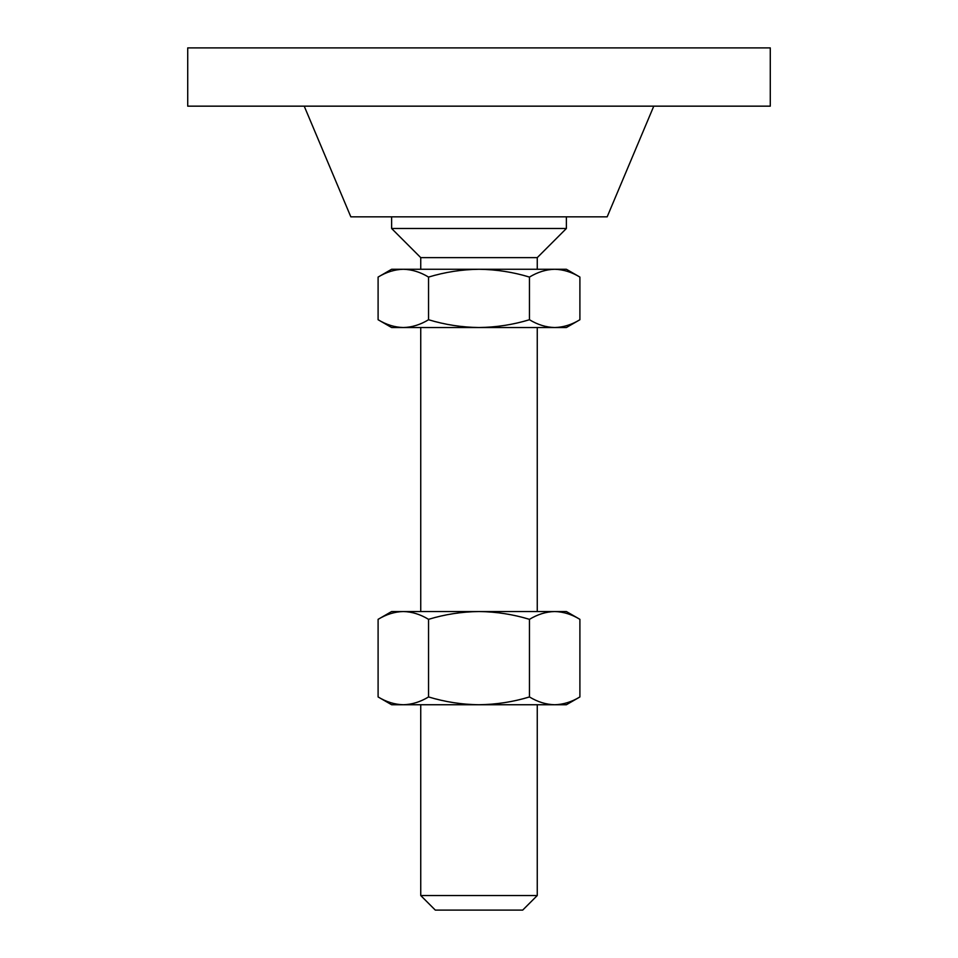 <?xml version="1.0" encoding="UTF-8"?>
<svg xmlns="http://www.w3.org/2000/svg" width="958" height="958" viewBox="0 0 958 958"><rect width="100%" height="100%" fill="white"/><g stroke="black" fill="none" stroke-linecap="round" stroke-linejoin="round"><path stroke-width="1.44" d="M537.258 895.538L522.697 910.1L435.303 910.1L420.742 895.538L537.258 895.538L537.258 704.741M420.742 269.27L420.742 257.63L537.258 257.63L566.382 228.495L566.382 216.843M420.742 257.63L391.618 228.495L566.382 228.495M304.225 106.158L350.832 216.843L607.168 216.843L653.775 106.158M479 106.158L770.28 106.158L770.28 47.9L187.72 47.9L187.72 106.158L479 106.158M554.682 269.27L566.382 269.27L579.901 277.078C571.663 272.084 563.256 269.485 554.682 269.27C546.072 269.485 537.666 272.084 529.451 277.078C513.081 272.096 496.268 269.497 479 269.27L554.682 269.27M378.099 277.078L391.618 269.27L479 269.27C461.756 269.497 444.931 272.096 428.549 277.078C420.311 272.084 411.904 269.485 403.318 269.27C394.72 269.485 386.314 272.084 378.099 277.078L378.099 319.733C386.337 324.726 394.744 327.325 403.318 327.528C411.928 327.325 420.334 324.726 428.549 319.733L428.549 277.078M428.549 319.733C444.919 324.714 461.732 327.313 479 327.528C496.244 327.313 513.069 324.714 529.451 319.733L529.451 277.078M529.451 319.733C537.689 324.726 546.096 327.325 554.682 327.528C563.28 327.325 571.687 324.726 579.901 319.733L579.901 277.078M579.901 319.733L566.382 327.528L391.618 327.528L378.099 319.733M579.901 619.335L566.382 611.539L391.618 611.539L378.099 619.335C386.337 614.341 394.744 611.743 403.318 611.539C411.928 611.743 420.334 614.341 428.549 619.335C444.895 614.353 461.708 611.755 479 611.539C496.22 611.743 513.033 614.353 529.451 619.335C537.689 614.341 546.096 611.743 554.682 611.539C563.28 611.743 571.687 614.341 579.901 619.335L579.901 696.945C571.663 701.939 563.256 704.537 554.682 704.741L391.618 704.741L378.099 696.945L378.099 619.335M579.901 696.945L566.382 704.741L554.682 704.741C546.072 704.537 537.666 701.939 529.451 696.945C513.105 701.915 496.292 704.525 479 704.741C461.78 704.537 444.967 701.927 428.549 696.945C420.311 701.939 411.904 704.537 403.318 704.741C394.72 704.537 386.314 701.939 378.099 696.945M428.549 696.945L428.549 619.335M529.451 696.945L529.451 619.335M537.258 611.539L537.258 327.528M537.258 269.27L537.258 257.63M391.618 228.495L391.618 216.843M420.742 611.539L420.742 327.528M420.742 895.538L420.742 704.741"/></g></svg>
